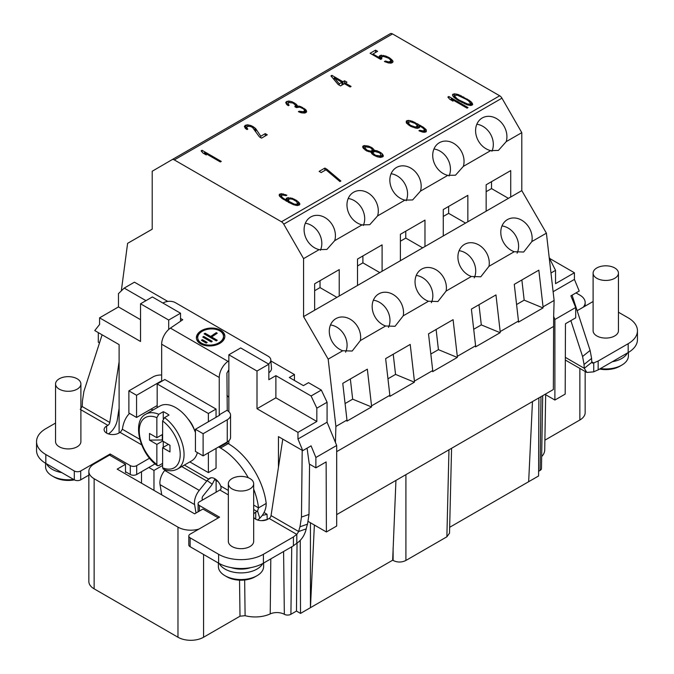 <?xml version="1.0" encoding="UTF-8"?>
<svg xmlns="http://www.w3.org/2000/svg" width="674" height="674" viewBox="0 0 674 674"><rect width="100%" height="100%" fill="white"/><g stroke="black" fill="none" stroke-linecap="round" stroke-linejoin="round"><path stroke-width="1.01" d="M218.073 481.565L214.669 479.602M577.146 310.714L593.103 301.505M618.446 312.214L628.176 317.833A31.678 18.291 180 0 1 637.452 330.766A31.678 18.291 180 0 1 628.176 343.698L598.15 361.028A54.299 31.349 0 0 0 593.743 362.983L593.743 371.846A54.299 31.349 180 0 1 598.15 369.9L628.176 352.561A31.678 18.291 0 0 0 637.452 339.629L637.452 330.766M593.103 273.13L593.103 330.766A12.671 7.313 0 0 0 596.819 335.938A12.671 7.313 0 0 0 610.627 337.522A12.671 7.313 0 0 0 618.446 330.766L618.446 273.13A12.671 7.313 0 0 0 614.739 267.957A12.671 7.313 0 0 0 600.93 266.373A12.671 7.313 0 0 0 593.103 273.13A12.671 7.313 0 0 0 596.819 278.303A12.671 7.313 0 0 0 610.627 279.887A12.671 7.313 0 0 0 618.446 273.13M585.158 371.484L585.158 412.606A18.097 10.447 180 0 1 579.859 419.995L544.895 440.181M583.212 307.218A18.097 10.447 0 0 0 585.158 302.5A18.097 10.447 0 0 0 579.859 295.111L576.017 292.895M553.118 291.707L574.416 279.407L579.219 291.05L570.895 295.852L575.697 307.487L554.896 319.493L553.657 316.477L554.121 300.444L546.403 233.162L521.794 190.616L521.794 132.643L501.953 98.177A4.524 2.612 -120 0 0 499.687 95.784L392.529 33.927A4.524 2.612 -120 0 0 390.271 33.7A4.524 2.612 -120 0 0 390.263 33.7L172.064 159.679M574.416 279.407L574.416 272.759L550.018 258.673M336.68 514.624L553.354 389.53L553.657 316.477M554.896 319.493L554.896 400.044L545.022 394.341M152.206 229.177L127.605 243.348L121.32 290.882M549.234 257.847L555.536 270.358L555.536 283.653L574.416 272.759M549.302 258.437L549.782 258.167M550.97 272.995L555.536 270.358M554.896 400.044L565.191 394.096L565.461 323.747L575.697 317.833L575.697 307.487M449.659 527.304L538.585 475.97L538.88 397.887M451.572 448.294L449.516 533.193L446.87 536.807L405.908 560.456C401.645 562.546 397.382 562.546 393.111 560.456L392.672 560.204L300.52 613.407L296.476 611.074L290.915 614.284A4.676 2.704 180 0 1 284.344 614.309A10.708 6.184 0 0 0 270.215 613.913A24.096 13.91 180 0 1 245.1 615.682L240.003 616.205L203.573 637.242A18.097 10.447 180 0 1 177.978 637.242L94.141 588.84A18.097 10.447 180 0 1 88.842 581.451L88.842 471.345A18.097 10.447 0 0 0 94.141 478.734L177.978 527.135A18.097 10.447 0 0 0 198.94 529.073M545.67 394.711L544.727 449.92A24.096 13.91 180 0 1 541.669 456.576M542.705 395.68L541.458 468.54A4.676 2.704 180 0 1 540.093 470.418L538.602 471.278M532.468 401.586L528.66 481.691M296.804 543.278L296.804 534.415A54.299 31.349 0 0 0 293.426 536.959L263.408 554.289A31.678 18.291 180 0 1 218.612 554.289L190.135 537.852A4.524 2.612 180 0 1 188.804 536.007L188.804 544.87A4.524 2.612 0 0 0 190.135 546.715L218.612 563.161A31.678 18.291 0 0 0 263.408 563.161L293.426 545.83A54.299 31.349 180 0 1 296.804 543.278C301.632 539.908 304.774 535.097 306.215 528.863A54.299 36.758 70.6 0 1 307.521 524.136L309.012 514.422L309.551 464.184M218.292 517.902L202.933 509.03L194.609 513.832L117.183 469.129L125.499 464.327L109.5 455.093L94.141 463.956A18.097 10.447 0 0 0 88.842 471.345M262.312 515.357A25.747 14.87 0 0 0 267.03 514.27L264.031 512.535M253.677 489.139A54.299 31.349 60 0 1 258.521 507.876L266.196 503.444C266.205 509.013 264.065 513.942 259.785 518.23A13.573 7.835 -60 0 1 257.527 519.991M253.677 505.079L258.521 507.876L257.561 511.018A2.713 1.567 120 0 1 257.005 511.431L255.724 512.173A8.593 4.962 0 0 0 253.677 514.068M253.677 517.303A8.593 4.962 0 0 0 267.89 519.191L269.17 518.458A2.713 1.567 -60 0 0 271.049 515.576L282.777 439.119M307.074 448.168L309.265 464.015L315.879 467.84L326.123 461.926L326.393 531.971L307.951 521.322M302.188 450.325L301.472 517.076L309.012 514.422M315.879 467.84L315.879 457.494L311.085 445.851L302.761 450.653L297.967 439.018L297.967 432.371L316.839 421.469L316.839 408.166L311.085 395.975L321.321 390.061L327.084 402.252L316.839 408.166M302.761 450.653L278.446 436.617L278.446 467.377M300.242 540.405L300.52 613.407M297.04 543.134L296.476 611.074M297.967 439.018L327.084 422.21L336.68 445.48L315.879 457.494M336.68 445.48L336.68 526.032L326.393 531.971M145.98 300.655L124.218 288.093L134.455 282.179L167.792 301.421M270.906 360.952L294.445 374.542L294.445 380.456M335.433 442.464L335.896 426.431L328.179 359.149L303.578 316.603L303.578 258.631L283.737 224.164A4.524 2.612 -120 0 0 281.471 221.771L174.313 159.915A4.524 2.612 -120 0 0 172.047 159.687L152.206 171.238L152.206 229.211L127.605 243.348M172.047 159.687L390.271 33.7M327.084 422.21L327.084 402.252M294.445 374.542L289.323 377.499L303.401 385.629L308.524 382.672L321.321 390.061M275.885 375.654L275.885 397.82L257.005 408.722L257.005 371.037L228.848 354.777L240.685 347.944L268.85 364.196L268.85 379.715L275.885 375.654L311.085 395.975M168.694 329.476L168.694 320.049L140.537 303.789L140.537 341.482L99.584 317.833L99.584 324.48L94.781 330.58L119.104 344.616L119.104 432.919M228.848 354.777L228.848 411.704M228.848 440.788L228.848 443.981M257.005 408.722L297.967 432.371M267.216 519.544L267.03 514.27M153.975 490.377L153.975 470.427L148.861 467.47L136.696 474.488A4.524 2.612 0 0 1 130.301 474.488L126.139 472.086L125.499 472.457L125.499 464.327M149.561 458.194L136.696 465.624A4.524 2.612 180 0 1 130.301 465.624L110.14 453.981L80.703 470.974A4.524 2.612 180 0 1 74.3 470.974L45.824 454.537A31.678 18.291 180 0 1 36.548 441.605L36.548 450.476A31.678 18.291 0 0 0 45.824 463.4L74.3 479.846A4.524 2.612 0 0 0 80.703 479.846L88.842 475.145M61.747 472.592A22.621 13.059 180 0 1 46.548 463.822M45.596 463.274L45.596 466.728A22.621 13.059 0 0 0 52.227 475.962A22.621 13.059 0 0 0 73.567 479.425M52.227 475.962L54.147 477.074A19.908 11.492 0 0 0 74.367 479.88M141.498 483.174L141.498 471.716M125.499 471.716L126.139 472.086M148.861 467.47L155.079 463.872M153.975 470.427L162.619 465.439M110.14 453.981L110.14 455.464M188.804 536.007A4.524 2.612 180 0 1 190.135 534.153L219.572 517.16L199.411 505.525A4.524 2.612 180 0 1 198.089 503.672A4.524 2.612 180 0 1 199.411 501.827L219.884 490.006L221.173 488.692L220.786 486.089A9.958 5.746 -120 0 0 209.791 478.211A9.958 5.746 -120 0 0 208.755 479.147L211.114 477.782M267.03 519.443A25.747 14.87 180 0 1 261.571 520.648M184.373 465.068L208.755 479.147L207.095 480.562L212.234 484.185L214.998 478.843M212.234 484.185A13.573 7.835 -60 0 1 210.608 486.485L203.093 495.845A2.713 1.567 120 0 0 202.158 498.684L202.394 500.108M161.752 494.868L160.041 484.64A13.573 7.835 120 0 1 164.692 470.427L165.189 469.812M207.095 480.562A2.713 1.567 120 0 1 206.775 481.025L199.251 490.386A13.573 7.835 -60 0 0 194.601 504.59L196.008 513.032M266.196 503.444A54.299 31.349 -120 0 0 228.208 443.61L226.927 442.869L226.927 442.127M228.848 369.706L226.927 373.042L227.248 410.542A11.315 6.529 180 0 1 230.567 415.159A11.315 6.529 180 0 1 227.248 419.776L203.118 433.711L203.118 455.877L227.248 441.95A11.315 6.529 0 0 0 230.567 437.325L230.567 415.159M219.252 446.567L219.252 447.3L220.533 448.041A54.299 31.349 60 0 1 248.259 477.723M228.343 483.721L228.343 541.365A12.671 7.313 0 0 0 232.05 546.53A12.671 7.313 0 0 0 245.858 548.122A12.671 7.313 0 0 0 253.677 541.365L253.677 483.721A12.671 7.313 0 0 0 249.97 478.548A12.671 7.313 0 0 0 236.161 476.965A12.671 7.313 0 0 0 228.343 483.721A12.671 7.313 0 0 0 232.05 488.894A12.671 7.313 0 0 0 245.858 490.478A12.671 7.313 0 0 0 253.677 483.721M269.17 518.458L296.804 534.415L298.683 531.525L306.215 528.863M301.472 517.076L299.981 526.79A54.299 36.758 -109.4 0 0 298.683 531.525L271.049 515.576M299.981 526.79L307.521 524.136M293.426 545.83L293.426 536.959M119.104 361.761L109.786 422.463A2.713 1.567 120 0 1 107.899 425.345L106.618 426.086A8.593 4.962 0 0 0 104.099 429.599A8.593 4.962 0 0 0 109.407 434.182A8.593 4.962 0 0 0 118.784 433.104L120.056 432.371A2.713 1.567 -60 0 0 120.612 431.95L122.39 429.279A54.299 31.349 60 0 1 129.56 413.415M150.858 409.202A54.299 31.349 60 0 1 153.158 409.935M157.177 405.554L136.561 417.459L136.561 395.284L160.698 381.349L161.49 381.442M161.659 381.349L161.659 344.22A13.573 7.835 120 0 1 170.421 328.12L182.772 319.737L180.531 318.448M228.848 360.801L228.014 361.374A13.573 7.835 -60 0 0 219.252 377.474L219.252 414.788L219.707 415.159L195.435 429.279L203.118 433.711M189.841 461.909L208.376 472.609L216.051 468.177L216.051 448.412M216.051 417.375L216.051 409.059L164.852 379.504L157.177 383.936L157.177 407.618M36.548 441.605A31.678 18.291 180 0 1 45.824 428.672L55.554 423.061M55.554 383.969L55.554 441.605A12.671 7.313 0 0 0 59.261 446.778A12.671 7.313 0 0 0 73.07 448.362A12.671 7.313 0 0 0 80.897 441.605L80.897 383.969A12.671 7.313 0 0 0 77.181 378.796A12.671 7.313 0 0 0 63.373 377.213A12.671 7.313 0 0 0 55.554 383.969A12.671 7.313 0 0 0 59.261 389.142A12.671 7.313 0 0 0 73.07 390.726A12.671 7.313 0 0 0 80.897 383.969M102.103 334.81L83.888 391.459L82.405 401.173A54.299 36.758 -109.4 0 1 82.152 406.515L80.257 409.388M119.104 408.233L117.327 419.809A13.573 7.835 -60 0 1 108.421 433.904M99.499 342.914L98.303 342.215L98.303 332.611M136.561 417.459L128.886 413.019L128.886 390.853L153.015 376.918A11.315 6.529 180 0 1 161.659 375.014M136.561 395.284L128.886 390.853M268.85 372.705L268.859 372.697A9.048 5.662 -4.5 0 0 271.487 368.29L270.813 359.84A9.048 5.662 175.5 0 1 268.522 364.011M162.948 303.064A9.048 5.662 175.5 0 1 175.375 302.66L268.168 356.234A9.048 5.662 175.5 0 1 270.813 359.84M219.252 414.788L226.927 410.356M195.435 429.279L195.435 451.445L203.118 455.877M219.252 447.3L226.927 442.869M220.693 342.83A14.255 8.914 -4.5 0 0 224.83 335.888A14.255 8.914 -4.5 0 0 215.722 328.432A14.255 8.914 -4.5 0 0 200.54 331.195A14.255 8.914 -4.5 0 0 196.404 338.137A14.255 8.914 -4.5 0 0 205.511 345.594A14.255 8.914 -4.5 0 0 220.693 342.83M196.471 338.668A14.255 8.914 175.5 0 1 200.625 332.248A14.255 8.914 175.5 0 1 202.048 331.397M218.199 330.117A14.255 8.914 175.5 0 1 224.846 336.419M197.76 338.028A12.899 8.063 175.5 0 1 201.501 331.751A12.899 8.063 175.5 0 1 215.233 329.249A12.899 8.063 175.5 0 1 223.473 335.997A12.899 8.063 175.5 0 1 219.732 342.274A12.899 8.063 175.5 0 1 206 344.776A12.899 8.063 175.5 0 1 197.76 338.028L197.844 339.089A12.899 8.063 -4.5 0 0 203.118 344.962M219.269 343.689A12.899 8.063 -4.5 0 0 219.817 343.336A12.899 8.063 -4.5 0 0 223.557 337.051L223.473 335.997M204.104 333.857L205.065 333.209L210.684 336.452L216.278 332.653L217.239 333.209L211.644 337L217.255 340.244L216.303 340.892L204.104 333.857M211.265 341.988L202.764 337.084L203.725 336.436L212.226 341.339L211.265 341.988M206.227 343.083L201.425 340.311L202.385 339.662L207.188 342.434L206.227 343.083M204.997 334.363L205.065 333.209M205.149 334.262L210.768 337.506L210.684 336.452M210.768 337.506L216.362 333.706L216.278 332.653M216.455 340.791L211.72 338.062L211.644 337M203.658 337.598L203.725 336.436M203.809 337.489L211.417 341.887M202.318 340.825L202.385 339.662M202.47 340.724L206.387 342.982M124.218 288.093L118.464 293.628L118.464 306.931L140.537 319.678M99.584 317.833L118.464 306.931M140.537 303.789L152.375 296.956L180.531 313.216L180.531 321.262M168.694 320.049L180.531 313.216M226.927 395.225L228.848 397.416M257.005 371.037L268.85 364.196M316.839 421.469L275.885 397.82M188.088 419.034A18.097 10.447 60 0 1 194.415 429.995M208.376 421.806L208.376 413.491L157.177 383.936M208.376 472.609L208.376 452.844M216.051 409.059L208.376 413.491M156.857 444.377L156.857 464.462A28.957 16.724 60 0 1 139.257 430.888A28.957 16.724 60 0 1 156.857 417.636L156.857 437.721L149.493 433.475L149.493 440.13L156.857 444.377L162.619 441.049L162.619 420.964L164.532 417.619L169.014 415.032A31.678 18.291 -120 0 0 163.26 411.704L158.778 414.291A31.678 18.291 60 0 0 145.82 414.173L159.898 406.043A31.678 18.291 60 0 1 195.435 432.548M197.389 452.574A31.678 18.291 60 0 1 191.576 460.906L177.498 469.037A31.678 18.291 60 0 0 184.053 454.537A31.678 18.291 60 0 0 164.532 417.619M156.857 417.636L158.778 414.291M163.26 411.704L163.26 418.925M156.857 437.721L162.619 434.401M145.82 414.173C131.666 420.972 139.577 453.56 157.345 465.667L158.778 465.591L162.619 463.375M157.345 465.667L156.857 464.462M163.26 441.419L163.26 447.334M149.493 440.13L162.619 439.945M169.974 445.295L169.974 451.951L169.974 445.295L162.619 441.049M168.374 444.377L162.619 447.704L169.974 451.951M162.299 434.587L162.299 440.13M162.619 447.704L162.619 467.79L163.285 469.096C168.323 471.328 173.058 471.303 177.498 469.037M118.531 411.957L119.104 412.294M310.444 522.763L310.444 607.678L314.37 525.029M392.672 560.204L395.941 480.41M554.121 300.444L543.05 306.839L543.017 307.942L518.441 322.13L518.475 321.026L500.175 331.591L500.142 332.695L481.303 324.902L478.987 304.715M335.896 426.431L346.975 420.045L346.942 421.14L371.509 406.953L371.543 405.858L389.85 395.293L389.816 396.388L414.392 382.2L414.417 381.105L432.725 370.531L432.691 371.635L457.267 357.447L457.301 356.344L475.6 345.779L475.566 346.883L500.142 332.695M553.362 326.578L336.68 451.647M518.475 321.026L514.27 284.344L538.838 270.156L543.05 306.839M500.175 331.591L495.963 294.909L471.396 309.096L475.6 345.779M457.301 356.344L453.088 319.661L428.512 333.849L432.725 370.531M414.417 381.105L410.213 344.422L385.638 358.61L389.85 395.293M371.543 405.858L367.338 369.175L342.763 383.363L346.975 420.045M342.729 350.75L352.182 351.036L360.354 340.572A18.097 14.777 59.9 0 0 357.768 326.907A18.097 14.777 59.9 0 0 335.888 318.642A18.097 14.777 59.9 0 0 332.172 341.684A18.097 14.777 59.9 0 0 342.729 350.75L328.179 359.149M385.604 325.997L395.057 326.283L403.229 315.82A18.097 14.777 59.9 0 0 400.642 302.154A18.097 14.777 59.9 0 0 378.763 293.889A18.097 14.777 59.9 0 0 375.047 316.932A18.097 14.777 59.9 0 0 385.604 325.997L360.354 340.572M428.479 301.244L437.931 301.531L446.104 291.067A18.097 14.777 59.9 0 0 443.517 277.402A18.097 14.777 59.9 0 0 421.638 269.137A18.097 14.777 59.9 0 0 417.922 292.179A18.097 14.777 59.9 0 0 428.479 301.244L403.229 315.82M471.353 276.483L480.806 276.778L488.979 266.314A18.097 14.777 59.9 0 0 486.392 252.649A18.097 14.777 59.9 0 0 464.512 244.376A18.097 14.777 59.9 0 0 460.797 267.426A18.097 14.777 59.9 0 0 471.353 276.483L446.104 291.067M514.237 251.731L523.681 252.025L531.853 241.562A18.097 14.777 59.9 0 0 529.267 227.888A18.097 14.777 59.9 0 0 507.387 219.623A18.097 14.777 59.9 0 0 503.672 242.665A18.097 14.777 59.9 0 0 514.237 251.731L488.979 266.314M546.403 233.162L531.853 241.562M473.704 329.283L481.303 324.902M516.587 304.53L524.178 300.149L521.861 279.963M430.829 354.035L438.42 349.654L436.112 329.468M387.954 378.796L395.545 374.407L393.228 354.221M345.08 403.549L352.671 399.168L350.354 378.982M543.017 307.942L524.178 300.149M457.267 357.447L438.42 349.654M414.392 382.2L395.545 374.407M371.509 406.953L352.671 399.168M521.794 190.616L303.578 316.603M345.594 352.173A18.097 14.777 59.9 0 0 344.212 334.776A18.097 14.777 59.9 0 0 330.487 324.961M388.468 327.421A18.097 14.777 59.9 0 0 387.087 310.023A18.097 14.777 59.9 0 0 373.362 300.2M517.101 253.154A18.097 14.777 59.9 0 0 515.711 235.757A18.097 14.777 59.9 0 0 501.995 225.942M474.218 277.907A18.097 14.777 59.9 0 0 472.836 260.509A18.097 14.777 59.9 0 0 459.112 250.694M431.343 302.668A18.097 14.777 59.9 0 0 429.961 285.262A18.097 14.777 59.9 0 0 416.237 275.447M314.648 310.209L314.648 283.796L339.224 269.608L339.224 296.021M319.164 249.624L326.898 249.447L334.7 240.66A18.097 14.777 60.2 0 0 332.56 225.284A18.097 14.777 60.2 0 0 310.765 216.969A18.097 14.777 60.2 0 0 306.956 240.062A18.097 14.777 60.2 0 0 319.164 249.624L303.578 258.631M362.048 224.872L369.773 224.686L377.583 215.907A18.097 14.777 60.2 0 0 375.435 200.532A18.097 14.777 60.2 0 0 353.639 192.216A18.097 14.777 60.2 0 0 349.831 215.309A18.097 14.777 60.2 0 0 362.048 224.872L334.7 240.66M404.922 200.119L412.648 199.934L420.458 191.146A18.097 14.777 60.2 0 0 418.31 175.779A18.097 14.777 60.2 0 0 396.514 167.464A18.097 14.777 60.2 0 0 392.715 190.557A18.097 14.777 60.2 0 0 404.922 200.119L377.583 215.907M447.797 175.366L455.523 175.181L463.333 166.394A18.097 14.777 60.2 0 0 461.185 151.027A18.097 14.777 60.2 0 0 439.389 142.703A18.097 14.777 60.2 0 0 435.589 165.804A18.097 14.777 60.2 0 0 447.797 175.366L420.458 191.146M490.672 150.614L498.406 150.428L506.208 141.641A18.097 14.777 60.2 0 0 504.059 126.274A18.097 14.777 60.2 0 0 482.264 117.95A18.097 14.777 60.2 0 0 478.464 141.051A18.097 14.777 60.2 0 0 490.672 150.614L463.333 166.394M521.794 132.643L506.208 141.641M510.724 197.002L510.724 170.589L486.156 184.777L486.156 211.189M467.849 221.754L467.849 195.35L443.273 209.538L443.273 235.942M424.974 246.516L424.974 220.103L400.398 234.291L400.398 260.703M382.099 271.268L382.099 244.856L357.523 259.043L357.523 285.456M336.907 297.352L320.024 287.604L320.024 280.696M314.648 290.713L320.024 287.604M357.523 265.952L362.898 262.852L362.898 255.943M400.398 241.199L405.773 238.099L405.773 231.182M443.273 216.447L448.648 213.346L448.648 206.429M486.156 191.694L491.531 188.585L491.531 181.677M379.791 272.599L362.898 262.852M422.665 247.847L405.773 238.099M465.54 223.094L448.648 213.346M508.415 198.341L491.531 188.585M406.161 200.776A18.097 14.777 60.2 0 0 404.703 183.572A18.097 14.777 60.2 0 0 391.08 173.749M363.286 225.529A18.097 14.777 60.2 0 0 361.828 208.325A18.097 14.777 60.2 0 0 348.205 198.501M320.411 250.281A18.097 14.777 60.2 0 0 318.954 233.078A18.097 14.777 60.2 0 0 305.33 223.254M449.036 176.024A18.097 14.777 60.2 0 0 447.578 158.811A18.097 14.777 60.2 0 0 433.955 148.996M491.91 151.262A18.097 14.777 60.2 0 0 490.461 134.059A18.097 14.777 60.2 0 0 476.838 124.235M221.266 161.389L202.065 150.302L201.105 150.858L203.009 153.065L206.278 154.953L204.374 152.745L220.305 161.945L221.266 161.389M259.482 136.965L261.52 138.145L267.283 134.817L265.244 133.637L260.762 136.224L255.775 128.726L253.399 126.805L250.787 125.482L247.055 124.8L244.333 126.375L245.504 128.523L246.979 129.56L247.779 129.105L246.532 127.462L247.569 126.392L250.071 126.358L252.438 127.352L259.482 136.965M306.106 110.047L300.705 106.559L297.546 106.029L296.054 104.057L291.968 101.707L288.236 101.024L285.675 102.507L286.846 104.655L288.32 105.692L289.121 105.228L287.882 103.594L288.91 102.524L292.963 103.012L295.591 105.27L294.808 106.669L296.442 107.613L299.745 107.115L303.334 108.817L304.488 110.039L304.185 111.159L303.224 111.707L299.172 111.218L298.371 111.682L301.303 112.819L305.103 112.979L306.619 111.64L306.106 110.047L306.106 112.406M330.942 75.901L338.129 84.486L340.581 85.901L344.422 83.686L350.135 86.98L351.095 86.432L345.374 83.129L346.975 82.203L344.524 80.787L342.931 81.714L331.894 75.345L330.942 75.901M381.855 58.764L381.501 57.088L383.506 56.397L388.553 58.2L390.524 59.893L390.625 61.25L388.62 61.932L385.368 60.98L384.407 61.536L388.477 62.96L391.712 62.985L393.06 61.73L392.639 60.559L389.757 57.972L385.764 56.035L380.414 55.352L379.066 56.608L379.487 57.77L372.958 54.004L377.592 51.325L375.553 50.146L370.11 53.288L380.734 59.413L381.855 58.764M292.179 198.266L287.242 197.811L286.054 198.973L286.728 200.473L282.549 197.693L281.311 196.05L282.339 194.98L286.071 195.662L286.871 195.199L281.344 193.674L279.112 194.963L279.533 196.134L282.406 198.72L293.35 204.66L297.487 205.57L299.888 204.188L299.467 203.017L296.585 200.439L292.179 198.266L292.179 199.192M326.924 169.25L324.876 168.07L319.122 171.39L321.161 172.569L325.963 169.797L339.915 181.55L340.876 180.994L326.924 169.25L326.924 170.606M371.138 152.206L371.812 153.706L373.531 155.071L377.12 156.772L380.852 157.446L383.413 155.972L382.242 153.815L380.515 152.45L376.926 150.749L374.34 150.361L372.191 147.825L368.602 146.123L363.657 145.677L362.629 146.747L363.059 147.909L366.749 150.968L371.138 152.206M418.916 130.756L422.413 132.037L424.443 132.281L426.288 131.683L426.254 129.821L423.382 127.234L412.437 121.286L408.301 120.376L406.296 121.059L406.329 122.929L410.837 126.459L417.341 128.363L419.346 127.672L419.733 126.973L419.06 125.482L423.238 128.262L424.477 129.897L423.449 130.967L419.717 130.293L418.916 130.756M468.026 107.587L448.825 96.508L447.865 97.064L449.769 99.263L453.029 101.151L451.133 98.943L467.065 108.143L468.026 107.587M457.865 100.249L467.082 104.832L470.814 105.506L472.735 104.394L471.564 102.246L469.188 100.316L458.084 94.461L454.352 93.787L452.431 94.891L453.602 97.048L457.865 100.249M339.249 83.837L334.203 77.788L341.971 82.27L339.249 83.837L339.249 85.135M292.769 199.335L296.442 201.459L297.613 203.615L296.493 204.264L294.311 204.104L289.087 201.467L288.329 199.546L290.334 198.855L292.769 199.335M380.178 155.947L375.561 155.315L373.177 153.386L373 152.543L374.921 151.439L379.715 152.914L381.046 154.978L380.178 155.947L380.178 157.362M365.704 146.856L370.161 147.581L371.888 148.946L372.242 150.631L370.548 151.128L367.136 150.268L364.828 147.833L365.704 146.856M415.226 123.452L417.535 125.895L415.454 127.091L410.407 125.288L408.099 122.845L410.18 121.649L415.226 123.452M459.078 100.022L456.787 98.514L454.638 95.978L455.026 95.287L457.536 95.253L466.096 99.272L468.388 100.78L470.536 103.307L470.14 104.007L467.638 104.04L459.078 100.022L459.078 100.948M202.065 150.302L202.065 151.97M204.374 152.745L204.374 153.857M246.532 127.883L245.319 128.287M305.718 112.625L304.572 111.648M287.882 104.082L286.669 104.419M296.577 107.528L295.591 106.694M342.822 84.604L341.971 84.115M381.265 58.149L379.614 58.773M391.982 62.825L390.861 61.806M298.809 205.284L297.689 204.264M281.311 196.631L280.207 196.842M288.253 200.582L286.728 201.071M364.828 148.415L363.615 148.659M373.413 151.835L372.469 151.027M382.419 157.008L381.046 155.829M372.469 150.024L372.469 152.981L371.905 153.782M408.099 123.367L406.978 123.62M419.06 127.512L417.535 126.645M425.589 132.062L424.477 131.059M454.638 96.778L453.518 96.938M471.648 105.312L470.536 104.318M246.532 127.462L246.532 129.248M246.869 128.212L246.869 129.492M245.041 125.49L245.041 127.917M245.681 125.12L245.681 128.077M247.055 124.8L247.055 126.687M248.512 124.909L248.512 126.215M250.787 125.482L250.787 126.602M252.582 126.333L252.582 127.479M253.399 126.805L253.399 128.178M254.865 127.841L254.873 130.141M255.775 128.726L255.775 131.481M260.762 136.224L260.762 137.707M265.244 133.637L265.244 135.996M305.196 109.154L305.196 112.111M306.443 110.797L306.443 112.103M299.172 111.218L299.172 112.036M300.149 111.598L300.149 112.432M301.286 111.884L301.286 112.811M302.019 111.935L302.019 112.929M303.224 111.707L303.224 113.055M304.185 111.159L304.185 113.097M304.572 110.46L304.572 113.047M295.448 106.298L295.448 107.04M295.591 105.27L295.591 107.115M287.882 103.594L287.882 105.38M288.219 104.344L288.219 105.616M286.391 101.622L286.391 104.049M286.711 101.437L286.711 104.394M288.236 101.024L288.236 102.954M289.694 101.125L289.694 102.381M291.968 101.707L291.968 102.675M293.763 102.549L293.763 103.476M294.58 103.021L294.58 104.175M296.054 104.057L296.054 107.014M296.956 104.95L296.956 107.309M297.546 106.029L297.546 107.132M299.163 106.037L299.163 107.031M300.705 106.559L300.705 107.486M302.5 107.41L302.5 108.337M304.134 108.354L304.134 109.567M331.894 75.345L331.903 77.047M342.931 81.714L342.931 84.545M344.524 80.787L344.524 83.745M345.374 83.129L345.374 84.233M334.203 77.788L334.203 79.802M341.971 82.27L341.971 85.101M381.265 57.694L381.265 59.11M375.553 50.146L375.553 52.505M372.958 54.004L372.958 54.923M379.487 57.77L379.487 58.697M379.454 55.908L379.454 57.678M380.414 55.352L380.414 58.309M381.627 55.125L381.627 57.012M383.649 55.369L383.649 56.422M385.764 56.035L385.764 56.919M388.123 57.029L388.123 57.956M389.757 57.972L389.757 59.144M391.484 59.337L391.484 62.294M392.639 60.559L392.639 62.446M385.368 60.98L385.368 61.907M387.323 61.738L387.323 62.598M388.62 61.932L388.62 62.977M389.665 61.806L389.665 63.103M390.625 61.25L390.625 63.188M390.861 60.643L390.861 63.137M290.477 197.836L290.477 198.881M294.546 199.26L294.546 200.178M296.585 200.439L296.585 201.602M298.312 201.796L298.312 204.753M299.467 203.017L299.467 204.904M279.499 194.264L279.499 196.041M280.14 193.893L280.14 196.774M281.344 193.674L281.344 195.78M283.375 193.918L283.375 194.963M285.49 194.584L285.49 195.46M281.311 196.05L281.311 197.844M281.648 196.8L281.648 198.114M282.549 197.693L282.549 198.805M283.619 198.493L283.619 199.496M285.911 200.001L285.911 200.919M286.728 200.473L286.728 201.391M286.442 198.274L286.442 199.841M287.242 197.811L287.242 200.768M288.455 197.583L288.455 199.47M288.253 200.06L288.253 202.259M288.59 200.81L288.59 202.427M289.087 201.467L289.087 202.689M290.157 202.259L290.157 203.236M291.379 202.967L291.379 203.834M292.769 203.582L292.769 204.416M294.311 204.104L294.311 204.963M295.608 204.306L295.608 205.343M296.493 204.264L296.493 205.452M297.613 203.615L297.613 205.553M297.689 203.101L297.689 205.536M324.876 168.07L324.876 170.421M363.025 146.047L363.025 147.817M363.657 145.677L363.665 148.634M364.87 145.449L364.87 147.732M366.892 145.694L366.892 146.747M368.602 146.123L368.602 147.058M370.961 147.117L370.961 148.044M372.191 147.825L372.191 149.502M373.506 148.954L373.506 151.785M374.247 149.94L374.247 151.524M374.34 150.361L374.34 151.515M375.064 150.412L375.064 151.448M376.926 150.749L376.926 151.709M379.293 151.743L379.293 152.669M380.515 152.45L380.515 153.756M382.242 153.815L382.242 156.772M382.984 154.801L382.984 156.688M379.125 156.082L379.125 157.236M380.818 155.576L380.818 157.438M381.046 154.978L381.046 157.413M373 152.543L373 154.649M373.177 153.386L373.177 154.784M374.331 154.607L374.331 155.534M375.561 155.315L375.561 156.115M377.667 155.98L377.667 156.907M364.828 147.833L364.828 149.712M365.418 148.903L365.418 150.176M366.319 149.797L366.319 150.723M367.136 150.268L367.136 151.119M368.686 150.791L368.686 151.717M370.548 151.128L370.548 152.164M371.601 150.993L371.601 153.318M372.242 150.631L372.242 153.579M419.717 130.293L419.717 131.11M421.258 130.815L421.258 131.666M422.556 131.009L422.556 132.053M423.449 130.967L423.449 132.155M424.409 130.411L424.409 132.273M424.477 129.897L424.477 132.273M419.06 125.482L419.06 127.841M406.296 121.059L406.296 122.837M407.088 120.604L407.096 123.553M408.301 120.376L408.301 122.264M410.323 120.621L410.323 121.665M412.437 121.286L412.437 122.163M414.805 122.28L414.805 123.207M417.821 123.839L417.821 126.796M420.677 125.49L420.677 126.476M423.382 127.234L423.382 128.397M425.1 128.599L425.1 131.556M426.254 129.821L426.254 131.7M408.099 122.845L408.099 124.639M408.436 123.595L408.436 124.909M409.345 124.488L409.345 125.6M410.407 125.288L410.407 126.215M411.224 125.76L411.224 126.619M412.614 126.375L412.614 127.201M414.156 126.897L414.156 127.757M415.454 127.091L415.454 128.136M416.347 127.049L416.347 128.245M417.467 126.4L417.467 128.338M417.535 125.895L417.535 128.33M448.825 96.508L448.825 98.177M451.133 98.943L451.133 100.055M452.987 94.107L452.987 96.23M454.352 93.787L454.352 96.744M456.382 94.031L456.382 95.076M458.084 94.461L458.084 95.438M460.039 95.219L460.039 96.096M461.42 95.834L461.42 96.702M463.628 96.921L463.628 97.848M467.301 99.044L467.301 100.064M469.188 100.316L469.188 101.563M470.25 101.117L470.25 102.684M471.564 102.246L471.564 105.203M472.306 103.232L472.306 105.009M456.787 98.514L456.787 99.516M461.934 101.673L461.934 102.566M464.546 102.996L464.546 103.813M467.638 104.04L467.638 104.967M468.936 104.234L468.936 105.279M470.14 104.007L470.14 105.422M470.536 103.307L470.536 105.473M454.638 95.978L454.638 97.932M454.975 96.727L454.975 98.219M250.846 567.609A19.908 11.492 180 0 1 231.174 567.609M262.7 563.557A22.621 13.059 180 0 1 257.005 569.075A22.621 13.059 180 0 1 219.32 563.557M218.384 563.026L218.384 566.489A22.621 13.059 0 0 0 225.006 575.722A22.621 13.059 0 0 0 257.005 575.722L257.005 575.722A22.621 13.059 0 0 0 263.635 566.489L263.635 563.026M225.006 575.722L226.927 576.826A19.908 11.492 0 0 0 255.084 576.826L257.005 575.722L255.084 576.826A19.908 11.492 0 0 0 255.092 576.826M570.87 320.622L582.572 356.479L584.063 364.474A54.299 24.795 -128.7 0 0 584.307 368.316L586.827 372.452L593.743 371.846M565.334 357.355L584.307 368.316L591.848 362.267A54.299 24.795 51.3 0 1 591.595 358.433L590.112 350.438L572.074 295.17M584.063 364.474L591.595 358.433M590.112 350.438L582.572 356.479M591.848 362.267L592.261 363.042L593.743 362.983L591.797 361.862M598.15 361.028L598.15 369.9M627.452 352.982A22.621 13.059 180 0 1 621.773 358.475A22.621 13.059 180 0 1 612.253 361.753M600.433 368.585A22.621 13.059 0 0 0 621.773 365.123L621.773 365.123A22.621 13.059 0 0 0 628.404 355.889L628.404 352.435M621.773 365.123L619.853 366.235A19.908 11.492 0 0 0 619.861 366.235L621.773 365.123M599.633 369.04A19.908 11.492 0 0 0 619.853 366.235M579.859 368.425L579.859 419.995M446.87 536.807L448.968 449.794M405.908 474.656L405.908 560.456M255.724 512.173L255.724 519.191M257.561 511.018L259.785 518.23M130.301 474.488L130.301 465.624M80.703 470.974L80.703 479.846M94.141 588.84L94.141 478.734M177.978 527.135L177.978 637.242M203.573 637.242L203.573 554.475M240.003 616.205L239.54 580.162M270.215 613.913L270.805 558.889M244.662 580.002L245.1 615.682M284.344 614.309L283.594 551.509M290.915 614.284L291.732 546.808M199.411 505.525L199.411 511.069M194.601 504.59L160.041 484.64M164.692 470.427L199.251 490.386M206.775 481.025L181.753 466.576M220.533 448.041L228.208 443.61M257.005 511.431L253.677 509.51M228.343 494.885L219.884 490.006M220.786 486.089L228.343 490.453M263.408 554.289L263.408 563.161M218.612 563.161L218.612 554.289M190.135 537.852L190.135 546.715M122.39 429.279L139.804 439.33M219.252 377.474L161.659 344.22M141.658 444.832L120.056 432.371M107.899 425.345L80.897 409.758M74.3 479.846L74.3 470.974M45.824 454.537L45.824 463.4M106.618 426.086L106.618 433.104M136.696 465.624L136.696 474.488M227.248 441.95L227.248 419.776M170.421 328.12L228.014 361.374M160.698 381.905L160.698 381.349M82.152 406.515L109.786 422.463M162.619 467.79A28.957 16.724 -120 0 0 180.211 454.537A28.957 16.724 -120 0 0 162.619 420.964M393.111 560.456L393.111 547.852M501.953 98.177L283.737 224.164M499.687 95.784L281.471 221.771M392.529 33.927L174.313 159.915M540.986 396.666L540.093 470.418M628.176 352.561L628.176 343.698M585.158 302.5L585.158 306.089M198.089 503.672L198.089 511.827M565.317 360.034L586.827 372.452M216.118 480.436L216.118 492.18"/></g></svg>
